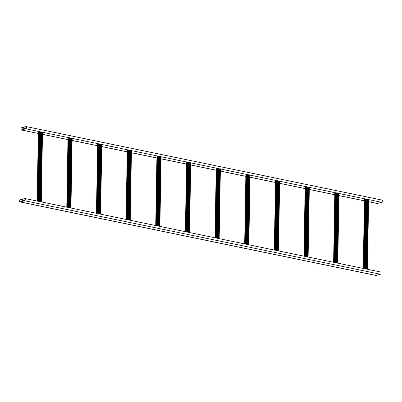 <?xml version="1.0" encoding="UTF-8"?>
<svg xmlns="http://www.w3.org/2000/svg" width="402" height="402" viewBox="0 0 402 402"><rect width="100%" height="100%" fill="white"/><g stroke="black" fill="none" stroke-linecap="round" stroke-linejoin="round"><path stroke-width="0.6" d="M24.633 200.749A1.146 0.698 -78.3 0 0 25.361 199.608A1.146 0.698 -78.3 0 0 24.884 198.518A1.146 0.698 -78.3 0 0 24.673 198.528L20.351 199.709A1.146 0.698 -78.3 0 0 19.623 200.849A1.146 0.698 -78.3 0 0 20.1 201.94A1.146 0.698 -78.3 0 0 20.311 201.93L24.633 200.749L380.392 274.244A1.146 0.698 -78.3 0 0 381.121 273.104A1.146 0.698 -78.3 0 0 380.644 272.008L24.884 198.518M20.1 201.94L375.86 275.43A1.146 0.698 -78.3 0 0 376.071 275.425L380.392 274.244M24.638 200.603A0.99 0.603 -78.3 0 0 25.271 199.613A0.99 0.603 -78.3 0 0 24.854 198.668A0.99 0.603 -78.3 0 0 24.673 198.673L20.346 199.854A0.99 0.603 -78.3 0 0 19.718 200.844A0.99 0.603 -78.3 0 0 20.13 201.789A0.99 0.603 -78.3 0 0 20.316 201.784L24.638 200.603M381.689 200.07A1.146 0.698 101.7 0 1 381.9 200.06A1.146 0.698 101.7 0 1 382.377 201.151A1.146 0.698 101.7 0 1 381.649 202.291L377.327 203.472A1.146 0.698 101.7 0 1 377.116 203.482L368.594 201.724M25.929 126.575A1.146 0.698 101.7 0 1 26.14 126.57A1.146 0.698 101.7 0 1 26.617 127.66A1.146 0.698 101.7 0 1 25.889 128.801L21.567 129.982A1.146 0.698 101.7 0 1 21.356 129.992A1.146 0.698 101.7 0 1 20.879 128.896A1.146 0.698 101.7 0 1 21.607 127.756L25.929 126.575M21.602 127.906L25.929 126.725A0.99 0.603 101.7 0 1 26.11 126.715A0.99 0.603 101.7 0 1 26.527 127.665A0.99 0.603 101.7 0 1 25.894 128.655L21.572 129.836A0.99 0.603 101.7 0 1 21.386 129.841A0.99 0.603 101.7 0 1 20.974 128.896A0.99 0.603 101.7 0 1 21.602 127.906L25.602 128.73M38.843 201.347L40.105 131.665L38.994 131.509L38.366 131.936M38.878 201.407L37.919 201.211M40.024 136.313A0.839 0.638 74.7 0 0 40.099 135.961L40.115 135.368A0.839 0.638 74.7 0 0 40.049 134.987M39.893 143.735A0.839 0.638 74.7 0 0 39.974 143.378L39.984 142.785A0.839 0.638 74.7 0 0 39.919 142.403M39.768 151.152A0.839 0.638 74.7 0 0 39.843 150.795L39.853 150.202A0.839 0.638 74.7 0 0 39.788 149.82M39.637 158.569A0.839 0.638 74.7 0 0 39.713 158.212L39.723 157.619A0.839 0.638 74.7 0 0 39.662 157.237M39.507 165.986A0.839 0.638 74.7 0 0 39.582 165.629L39.592 165.036A0.839 0.638 74.7 0 0 39.532 164.654M39.376 173.403A0.839 0.638 74.7 0 0 39.456 173.046L39.466 172.453A0.839 0.638 74.7 0 0 39.401 172.071M39.25 180.82A0.839 0.638 74.7 0 0 39.326 180.468L39.336 179.87A0.839 0.638 74.7 0 0 39.27 179.488M39.12 188.236A0.839 0.638 74.7 0 0 39.195 187.885L39.205 187.292A0.839 0.638 74.7 0 0 39.14 186.905M38.989 195.653A0.839 0.638 74.7 0 0 39.064 195.302L39.074 194.709A0.839 0.638 74.7 0 0 39.014 194.322M38.924 199.362A0.839 0.638 74.7 0 0 38.999 199.01L39.014 198.417A0.839 0.638 74.7 0 0 38.949 198.035M39.054 191.945A0.839 0.638 74.7 0 0 39.13 191.593L39.14 191A0.839 0.638 74.7 0 0 39.079 190.613M39.185 184.528A0.839 0.638 74.7 0 0 39.26 184.176L39.27 183.583A0.839 0.638 74.7 0 0 39.205 183.196M39.316 177.111A0.839 0.638 74.7 0 0 39.391 176.759L39.401 176.161A0.839 0.638 74.7 0 0 39.336 175.78M39.441 169.694A0.839 0.638 74.7 0 0 39.522 169.337L39.532 168.745A0.839 0.638 74.7 0 0 39.466 168.363M39.572 162.277A0.839 0.638 74.7 0 0 39.647 161.921L39.657 161.328A0.839 0.638 74.7 0 0 39.597 160.946M39.703 154.86A0.839 0.638 74.7 0 0 39.778 154.504L39.788 153.911A0.839 0.638 74.7 0 0 39.723 153.529M39.833 147.444A0.839 0.638 74.7 0 0 39.909 147.087L39.919 146.494A0.839 0.638 74.7 0 0 39.853 146.112M39.959 140.022A0.839 0.638 74.7 0 0 40.039 139.67L40.049 139.077A0.839 0.638 74.7 0 0 39.984 138.695M40.089 132.735A0.839 0.638 -105.3 0 0 40.26 132.298L40.165 132.328A0.839 0.638 -105.3 0 1 40.089 132.605M40.024 136.444A0.839 0.638 74.7 0 0 40.2 135.936L40.21 135.343A0.839 0.638 74.7 0 0 40.054 134.765M39.893 143.861A0.839 0.638 74.7 0 0 40.069 143.353L40.079 142.76A0.839 0.638 74.7 0 0 39.924 142.182M39.763 151.278A0.839 0.638 74.7 0 0 39.939 150.77L39.949 150.177A0.839 0.638 74.7 0 0 39.793 149.599M39.632 158.695A0.839 0.638 74.7 0 0 39.808 158.187L39.818 157.594A0.839 0.638 74.7 0 0 39.662 157.016M39.507 166.111A0.839 0.638 74.7 0 0 39.682 165.604L39.692 165.011A0.839 0.638 74.7 0 0 39.537 164.433M39.376 173.533A0.839 0.638 74.7 0 0 39.552 173.021L39.562 172.428A0.839 0.638 74.7 0 0 39.406 171.85M39.245 180.95A0.839 0.638 74.7 0 0 39.421 180.438L39.431 179.845A0.839 0.638 74.7 0 0 39.275 179.267M39.115 188.367A0.839 0.638 74.7 0 0 39.29 187.855L39.301 187.262A0.839 0.638 74.7 0 0 39.145 186.684M38.989 195.784A0.839 0.638 74.7 0 0 39.16 195.277L39.175 194.679A0.839 0.638 74.7 0 0 39.014 194.106M38.924 199.492A0.839 0.638 74.7 0 0 39.1 198.985L39.11 198.392A0.839 0.638 74.7 0 0 38.954 197.814M39.054 192.076A0.839 0.638 74.7 0 0 39.225 191.568L39.235 190.97A0.839 0.638 74.7 0 0 39.079 190.397M39.18 184.659A0.839 0.638 74.7 0 0 39.356 184.146L39.366 183.553A0.839 0.638 74.7 0 0 39.21 182.975M39.311 177.242A0.839 0.638 74.7 0 0 39.486 176.729L39.496 176.136A0.839 0.638 74.7 0 0 39.341 175.558M39.441 169.82A0.839 0.638 74.7 0 0 39.617 169.312L39.627 168.719A0.839 0.638 74.7 0 0 39.471 168.142M39.572 162.403A0.839 0.638 74.7 0 0 39.743 161.895L39.753 161.302A0.839 0.638 74.7 0 0 39.597 160.725M39.697 154.986A0.839 0.638 74.7 0 0 39.873 154.479L39.883 153.886A0.839 0.638 74.7 0 0 39.728 153.308M39.828 147.569A0.839 0.638 74.7 0 0 40.004 147.062L40.014 146.469A0.839 0.638 74.7 0 0 39.858 145.891M39.959 140.152A0.839 0.638 74.7 0 0 40.135 139.645L40.145 139.052A0.839 0.638 74.7 0 0 39.989 138.474M40.26 132.298L41.311 132.333M38.733 201.377L38.064 201.241M42.376 132.233L41.316 132.022L40.099 201.658M41.295 201.904L40.331 201.709M41.145 201.874L40.476 201.739M68.491 207.472L69.752 137.791L68.641 137.635L68.013 138.062M68.526 207.532L67.566 207.331M69.672 142.439A0.839 0.638 74.7 0 0 69.747 142.087L69.757 141.494A0.839 0.638 74.7 0 0 69.697 141.107M69.541 149.856A0.839 0.638 74.7 0 0 69.621 149.504L69.631 148.911A0.839 0.638 74.7 0 0 69.566 148.529M69.41 157.272A0.839 0.638 74.7 0 0 69.491 156.921L69.501 156.328A0.839 0.638 74.7 0 0 69.435 155.946M69.285 164.689A0.839 0.638 74.7 0 0 69.36 164.338L69.37 163.745A0.839 0.638 74.7 0 0 69.305 163.363M69.154 172.111A0.839 0.638 74.7 0 0 69.229 171.754L69.239 171.162A0.839 0.638 74.7 0 0 69.179 170.78M69.023 179.528A0.839 0.638 74.7 0 0 69.099 179.171L69.114 178.578A0.839 0.638 74.7 0 0 69.049 178.197M68.893 186.945A0.839 0.638 74.7 0 0 68.973 186.588L68.983 185.995A0.839 0.638 74.7 0 0 68.918 185.613M68.767 194.362A0.839 0.638 74.7 0 0 68.842 194.005L68.853 193.412A0.839 0.638 74.7 0 0 68.787 193.03M68.636 201.779A0.839 0.638 74.7 0 0 68.712 201.427L68.722 200.829A0.839 0.638 74.7 0 0 68.662 200.447M68.571 205.487A0.839 0.638 74.7 0 0 68.647 205.136L68.657 204.543A0.839 0.638 74.7 0 0 68.596 204.156M68.702 198.07A0.839 0.638 74.7 0 0 68.777 197.719L68.787 197.121A0.839 0.638 74.7 0 0 68.722 196.739M68.832 190.654A0.839 0.638 74.7 0 0 68.908 190.297L68.918 189.704A0.839 0.638 74.7 0 0 68.853 189.322M68.958 183.237A0.839 0.638 74.7 0 0 69.038 182.88L69.049 182.287A0.839 0.638 74.7 0 0 68.983 181.905M69.089 175.82A0.839 0.638 74.7 0 0 69.164 175.463L69.174 174.87A0.839 0.638 74.7 0 0 69.114 174.488M69.219 168.403A0.839 0.638 74.7 0 0 69.295 168.046L69.305 167.453A0.839 0.638 74.7 0 0 69.239 167.071M69.35 160.981A0.839 0.638 74.7 0 0 69.425 160.629L69.435 160.036A0.839 0.638 74.7 0 0 69.37 159.654M69.476 153.564A0.839 0.638 74.7 0 0 69.556 153.212L69.566 152.619A0.839 0.638 74.7 0 0 69.501 152.237M69.606 146.147A0.839 0.638 74.7 0 0 69.682 145.795L69.692 145.202A0.839 0.638 74.7 0 0 69.631 144.815M69.732 138.861A0.839 0.638 -105.3 0 0 69.903 138.424L69.807 138.449A0.839 0.638 -105.3 0 1 69.737 138.73M69.672 142.569A0.839 0.638 74.7 0 0 69.842 142.062L69.853 141.464A0.839 0.638 74.7 0 0 69.697 140.891M69.541 149.986A0.839 0.638 74.7 0 0 69.717 149.479L69.727 148.886A0.839 0.638 74.7 0 0 69.571 148.308M69.41 157.403A0.839 0.638 74.7 0 0 69.586 156.896L69.596 156.303A0.839 0.638 74.7 0 0 69.44 155.725M69.28 164.82A0.839 0.638 74.7 0 0 69.456 164.312L69.466 163.72A0.839 0.638 74.7 0 0 69.31 163.142M69.154 172.237A0.839 0.638 74.7 0 0 69.325 171.729L69.335 171.136A0.839 0.638 74.7 0 0 69.179 170.559M69.023 179.654A0.839 0.638 74.7 0 0 69.199 179.146L69.209 178.553A0.839 0.638 74.7 0 0 69.054 177.975M68.893 187.071A0.839 0.638 74.7 0 0 69.069 186.563L69.079 185.97A0.839 0.638 74.7 0 0 68.923 185.392M68.762 194.493A0.839 0.638 74.7 0 0 68.938 193.98L68.948 193.387A0.839 0.638 74.7 0 0 68.792 192.809M68.631 201.91A0.839 0.638 74.7 0 0 68.807 201.397L68.817 200.804A0.839 0.638 74.7 0 0 68.662 200.226M68.571 205.618A0.839 0.638 74.7 0 0 68.742 205.105L68.752 204.512A0.839 0.638 74.7 0 0 68.596 203.935M68.697 198.201A0.839 0.638 74.7 0 0 68.873 197.689L68.883 197.096A0.839 0.638 74.7 0 0 68.727 196.518M68.827 190.779A0.839 0.638 74.7 0 0 69.003 190.272L69.013 189.679A0.839 0.638 74.7 0 0 68.858 189.101M68.958 183.362A0.839 0.638 74.7 0 0 69.134 182.855L69.144 182.262A0.839 0.638 74.7 0 0 68.988 181.684M69.089 175.945A0.839 0.638 74.7 0 0 69.26 175.438L69.275 174.845A0.839 0.638 74.7 0 0 69.114 174.267M69.214 168.528A0.839 0.638 74.7 0 0 69.39 168.021L69.4 167.428A0.839 0.638 74.7 0 0 69.245 166.85M69.345 161.112A0.839 0.638 74.7 0 0 69.521 160.604L69.531 160.011A0.839 0.638 74.7 0 0 69.375 159.433M69.476 153.695A0.839 0.638 74.7 0 0 69.652 153.187L69.662 152.594A0.839 0.638 74.7 0 0 69.506 152.016M69.606 146.278A0.839 0.638 74.7 0 0 69.782 145.77L69.792 145.172A0.839 0.638 74.7 0 0 69.636 144.599M69.903 138.424L70.958 138.459M68.38 207.502L67.712 207.367M72.023 138.358L70.963 138.147L69.747 207.784M70.938 208.03L69.978 207.834M70.792 208L70.124 207.864M98.138 213.593L99.4 143.916L98.289 143.755L97.656 144.187M98.173 213.658L97.214 213.457M99.319 148.564A0.839 0.638 74.7 0 0 99.394 148.212L99.405 147.614A0.839 0.638 74.7 0 0 99.339 147.232M99.188 155.981A0.839 0.638 74.7 0 0 99.264 155.629L99.274 155.036A0.839 0.638 74.7 0 0 99.214 154.649M99.058 163.398A0.839 0.638 74.7 0 0 99.138 163.046L99.148 162.453A0.839 0.638 74.7 0 0 99.083 162.066M98.932 170.815A0.839 0.638 74.7 0 0 99.008 170.463L99.018 169.87A0.839 0.638 74.7 0 0 98.952 169.488M98.802 178.232A0.839 0.638 74.7 0 0 98.877 177.88L98.887 177.287A0.839 0.638 74.7 0 0 98.822 176.905M98.671 185.649A0.839 0.638 74.7 0 0 98.746 185.297L98.756 184.704A0.839 0.638 74.7 0 0 98.696 184.322M98.54 193.071A0.839 0.638 74.7 0 0 98.621 192.714L98.631 192.121A0.839 0.638 74.7 0 0 98.565 191.739M98.41 200.487A0.839 0.638 74.7 0 0 98.49 200.131L98.5 199.538A0.839 0.638 74.7 0 0 98.435 199.156M98.284 207.904A0.839 0.638 74.7 0 0 98.359 207.548L98.369 206.955A0.839 0.638 74.7 0 0 98.304 206.573M98.219 211.613A0.839 0.638 74.7 0 0 98.294 211.256L98.304 210.663A0.839 0.638 74.7 0 0 98.239 210.281M98.349 204.196A0.839 0.638 74.7 0 0 98.425 203.839L98.435 203.246A0.839 0.638 74.7 0 0 98.369 202.864M98.475 196.779A0.839 0.638 74.7 0 0 98.555 196.422L98.565 195.829A0.839 0.638 74.7 0 0 98.5 195.447M98.606 189.362A0.839 0.638 74.7 0 0 98.681 189.005L98.691 188.412A0.839 0.638 74.7 0 0 98.631 188.03M98.736 181.94A0.839 0.638 74.7 0 0 98.812 181.588L98.822 180.995A0.839 0.638 74.7 0 0 98.761 180.614M98.867 174.523A0.839 0.638 74.7 0 0 98.942 174.172L98.952 173.579A0.839 0.638 74.7 0 0 98.887 173.197M98.992 167.106A0.839 0.638 74.7 0 0 99.073 166.755L99.083 166.162A0.839 0.638 74.7 0 0 99.018 165.775M99.123 159.689A0.839 0.638 74.7 0 0 99.199 159.338L99.214 158.745A0.839 0.638 74.7 0 0 99.148 158.358M99.254 152.273A0.839 0.638 74.7 0 0 99.329 151.921L99.339 151.323A0.839 0.638 74.7 0 0 99.279 150.941M99.379 144.986A0.839 0.638 -105.3 0 0 99.55 144.549L99.455 144.574A0.839 0.638 -105.3 0 1 99.384 144.856M99.314 148.695A0.839 0.638 74.7 0 0 99.49 148.182L99.5 147.589A0.839 0.638 74.7 0 0 99.344 147.011M99.188 156.112A0.839 0.638 74.7 0 0 99.359 155.599L99.374 155.006A0.839 0.638 74.7 0 0 99.214 154.428M99.058 163.529A0.839 0.638 74.7 0 0 99.234 163.016L99.244 162.423A0.839 0.638 74.7 0 0 99.088 161.845M98.927 170.945A0.839 0.638 74.7 0 0 99.103 170.438L99.113 169.84A0.839 0.638 74.7 0 0 98.957 169.267M98.797 178.362A0.839 0.638 74.7 0 0 98.972 177.855L98.982 177.262A0.839 0.638 74.7 0 0 98.827 176.684M98.671 185.779A0.839 0.638 74.7 0 0 98.842 185.272L98.852 184.679A0.839 0.638 74.7 0 0 98.696 184.101M98.54 193.196A0.839 0.638 74.7 0 0 98.716 192.689L98.726 192.096A0.839 0.638 74.7 0 0 98.57 191.518M98.41 200.613A0.839 0.638 74.7 0 0 98.585 200.106L98.596 199.513A0.839 0.638 74.7 0 0 98.44 198.935M98.279 208.03A0.839 0.638 74.7 0 0 98.455 207.522L98.465 206.929A0.839 0.638 74.7 0 0 98.309 206.352M98.214 211.738A0.839 0.638 74.7 0 0 98.389 211.231L98.4 210.638A0.839 0.638 74.7 0 0 98.244 210.06M98.344 204.322A0.839 0.638 74.7 0 0 98.52 203.814L98.53 203.221A0.839 0.638 74.7 0 0 98.374 202.643M98.475 196.905A0.839 0.638 74.7 0 0 98.651 196.397L98.661 195.804A0.839 0.638 74.7 0 0 98.505 195.226M98.606 189.488A0.839 0.638 74.7 0 0 98.781 188.98L98.791 188.387A0.839 0.638 74.7 0 0 98.636 187.809M98.731 182.071A0.839 0.638 74.7 0 0 98.907 181.563L98.917 180.97A0.839 0.638 74.7 0 0 98.761 180.392M98.862 174.654A0.839 0.638 74.7 0 0 99.038 174.146L99.048 173.553A0.839 0.638 74.7 0 0 98.892 172.976M98.992 167.237A0.839 0.638 74.7 0 0 99.168 166.73L99.178 166.132A0.839 0.638 74.7 0 0 99.023 165.559M99.123 159.82A0.839 0.638 74.7 0 0 99.299 159.308L99.309 158.715A0.839 0.638 74.7 0 0 99.153 158.137M99.249 152.403A0.839 0.638 74.7 0 0 99.425 151.891L99.435 151.298A0.839 0.638 74.7 0 0 99.279 150.72M99.55 144.549L100.606 144.579M98.028 213.628L97.359 213.487M101.666 144.479L100.611 144.273L99.394 213.909M100.585 214.155L99.626 213.954M100.44 214.125L99.771 213.985M127.781 219.718L129.047 150.041L127.931 149.881L127.303 150.313M127.821 219.783L126.856 219.582M128.967 154.69A0.839 0.638 74.7 0 0 129.042 154.333L129.052 153.74A0.839 0.638 74.7 0 0 128.987 153.358M128.836 162.106A0.839 0.638 74.7 0 0 128.911 161.75L128.921 161.157A0.839 0.638 74.7 0 0 128.856 160.775M128.705 169.523A0.839 0.638 74.7 0 0 128.781 169.167L128.791 168.574A0.839 0.638 74.7 0 0 128.73 168.192M128.575 176.94A0.839 0.638 74.7 0 0 128.655 176.589L128.665 175.991A0.839 0.638 74.7 0 0 128.6 175.609M128.449 184.357A0.839 0.638 74.7 0 0 128.524 184.005L128.534 183.412A0.839 0.638 74.7 0 0 128.469 183.026M128.318 191.774A0.839 0.638 74.7 0 0 128.394 191.422L128.404 190.829A0.839 0.638 74.7 0 0 128.338 190.442M128.188 199.191A0.839 0.638 74.7 0 0 128.263 198.839L128.273 198.246A0.839 0.638 74.7 0 0 128.213 197.864M128.057 206.608A0.839 0.638 74.7 0 0 128.137 206.256L128.148 205.663A0.839 0.638 74.7 0 0 128.082 205.281M127.931 214.03A0.839 0.638 74.7 0 0 128.007 213.673L128.017 213.08A0.839 0.638 74.7 0 0 127.952 212.698M127.866 217.738A0.839 0.638 74.7 0 0 127.942 217.381L127.952 216.789A0.839 0.638 74.7 0 0 127.886 216.407M127.992 210.316A0.839 0.638 74.7 0 0 128.072 209.965L128.082 209.372A0.839 0.638 74.7 0 0 128.017 208.99M128.122 202.899A0.839 0.638 74.7 0 0 128.198 202.548L128.208 201.955A0.839 0.638 74.7 0 0 128.148 201.573M128.253 195.483A0.839 0.638 74.7 0 0 128.328 195.131L128.338 194.538A0.839 0.638 74.7 0 0 128.278 194.156M128.384 188.066A0.839 0.638 74.7 0 0 128.459 187.714L128.469 187.121A0.839 0.638 74.7 0 0 128.404 186.734M128.509 180.649A0.839 0.638 74.7 0 0 128.59 180.297L128.6 179.704A0.839 0.638 74.7 0 0 128.534 179.317M128.64 173.232A0.839 0.638 74.7 0 0 128.715 172.88L128.73 172.282A0.839 0.638 74.7 0 0 128.665 171.9M128.771 165.815A0.839 0.638 74.7 0 0 128.846 165.458L128.856 164.865A0.839 0.638 74.7 0 0 128.796 164.483M128.901 158.398A0.839 0.638 74.7 0 0 128.977 158.041L128.987 157.448A0.839 0.638 74.7 0 0 128.921 157.066M129.027 151.107A0.839 0.638 -105.3 0 0 129.198 150.675L129.102 150.7A0.839 0.638 -105.3 0 1 129.032 150.981M128.962 154.815A0.839 0.638 74.7 0 0 129.137 154.308L129.148 153.715A0.839 0.638 74.7 0 0 128.992 153.137M128.831 162.232A0.839 0.638 74.7 0 0 129.007 161.725L129.017 161.132A0.839 0.638 74.7 0 0 128.861 160.554M128.705 169.654A0.839 0.638 74.7 0 0 128.876 169.141L128.891 168.549A0.839 0.638 74.7 0 0 128.73 167.971M128.575 177.071A0.839 0.638 74.7 0 0 128.751 176.558L128.761 175.965A0.839 0.638 74.7 0 0 128.605 175.388M128.444 184.488A0.839 0.638 74.7 0 0 128.62 183.975L128.63 183.382A0.839 0.638 74.7 0 0 128.474 182.804M128.313 191.905A0.839 0.638 74.7 0 0 128.489 191.397L128.499 190.799A0.839 0.638 74.7 0 0 128.344 190.226M128.188 199.322A0.839 0.638 74.7 0 0 128.359 198.814L128.369 198.221A0.839 0.638 74.7 0 0 128.213 197.643M128.057 206.739A0.839 0.638 74.7 0 0 128.233 206.231L128.243 205.638A0.839 0.638 74.7 0 0 128.087 205.06M127.926 214.155A0.839 0.638 74.7 0 0 128.102 213.648L128.112 213.055A0.839 0.638 74.7 0 0 127.957 212.477M127.861 217.864A0.839 0.638 74.7 0 0 128.037 217.356L128.047 216.763A0.839 0.638 74.7 0 0 127.891 216.186M127.992 210.447A0.839 0.638 74.7 0 0 128.168 209.939L128.178 209.347A0.839 0.638 74.7 0 0 128.022 208.769M128.122 203.03A0.839 0.638 74.7 0 0 128.298 202.523L128.308 201.93A0.839 0.638 74.7 0 0 128.153 201.352M128.248 195.613A0.839 0.638 74.7 0 0 128.424 195.106L128.434 194.513A0.839 0.638 74.7 0 0 128.278 193.935M128.379 188.196A0.839 0.638 74.7 0 0 128.555 187.689L128.565 187.091A0.839 0.638 74.7 0 0 128.409 186.518M128.509 180.779A0.839 0.638 74.7 0 0 128.685 180.267L128.695 179.674A0.839 0.638 74.7 0 0 128.54 179.096M128.64 173.362A0.839 0.638 74.7 0 0 128.816 172.85L128.826 172.257A0.839 0.638 74.7 0 0 128.67 171.679M128.771 165.941A0.839 0.638 74.7 0 0 128.941 165.433L128.952 164.84A0.839 0.638 74.7 0 0 128.796 164.262M128.896 158.524A0.839 0.638 74.7 0 0 129.072 158.016L129.082 157.423A0.839 0.638 74.7 0 0 128.926 156.845M129.198 150.675L130.253 150.705M127.675 219.748L127.007 219.613M131.313 150.604L130.258 150.393L129.042 220.035M130.233 220.281L129.268 220.08M130.087 220.251L129.419 220.11M157.428 225.844L158.695 156.162L157.579 156.006L156.951 156.433M157.468 225.904L156.504 225.708M158.609 160.81A0.839 0.638 74.7 0 0 158.689 160.458L158.7 159.865A0.839 0.638 74.7 0 0 158.634 159.483M158.483 168.232A0.839 0.638 74.7 0 0 158.559 167.875L158.569 167.282A0.839 0.638 74.7 0 0 158.504 166.9M158.353 175.649A0.839 0.638 74.7 0 0 158.428 175.292L158.438 174.699A0.839 0.638 74.7 0 0 158.378 174.317M158.222 183.066A0.839 0.638 74.7 0 0 158.298 182.709L158.308 182.116A0.839 0.638 74.7 0 0 158.247 181.734M158.092 190.483A0.839 0.638 74.7 0 0 158.172 190.126L158.182 189.533A0.839 0.638 74.7 0 0 158.117 189.151M157.966 197.9A0.839 0.638 74.7 0 0 158.041 197.548L158.051 196.95A0.839 0.638 74.7 0 0 157.986 196.568M157.835 205.316A0.839 0.638 74.7 0 0 157.911 204.965L157.921 204.372A0.839 0.638 74.7 0 0 157.855 203.985M157.705 212.733A0.839 0.638 74.7 0 0 157.78 212.382L157.79 211.789A0.839 0.638 74.7 0 0 157.73 211.402M157.574 220.15A0.839 0.638 74.7 0 0 157.654 219.799L157.664 219.206A0.839 0.638 74.7 0 0 157.599 218.824M157.509 223.859A0.839 0.638 74.7 0 0 157.589 223.507L157.599 222.914A0.839 0.638 74.7 0 0 157.534 222.532M157.639 216.442A0.839 0.638 74.7 0 0 157.715 216.09L157.73 215.497A0.839 0.638 74.7 0 0 157.664 215.115M157.77 209.025A0.839 0.638 74.7 0 0 157.845 208.673L157.855 208.08A0.839 0.638 74.7 0 0 157.795 207.693M157.901 201.608A0.839 0.638 74.7 0 0 157.976 201.256L157.986 200.663A0.839 0.638 74.7 0 0 157.921 200.276M158.026 194.191A0.839 0.638 74.7 0 0 158.107 193.839L158.117 193.241A0.839 0.638 74.7 0 0 158.051 192.859M158.157 186.774A0.839 0.638 74.7 0 0 158.237 186.417L158.247 185.824A0.839 0.638 74.7 0 0 158.182 185.443M158.287 179.357A0.839 0.638 74.7 0 0 158.363 179.001L158.373 178.408A0.839 0.638 74.7 0 0 158.313 178.026M158.418 171.94A0.839 0.638 74.7 0 0 158.494 171.584L158.504 170.991A0.839 0.638 74.7 0 0 158.438 170.609M158.549 164.524A0.839 0.638 74.7 0 0 158.624 164.167L158.634 163.574A0.839 0.638 74.7 0 0 158.569 163.192M158.674 157.232A0.839 0.638 -105.3 0 0 158.845 156.795L158.75 156.825A0.839 0.638 -105.3 0 1 158.674 157.102M158.609 160.941A0.839 0.638 74.7 0 0 158.785 160.433L158.795 159.84A0.839 0.638 74.7 0 0 158.639 159.262M158.478 168.358A0.839 0.638 74.7 0 0 158.654 167.85L158.664 167.257A0.839 0.638 74.7 0 0 158.509 166.679M158.348 175.774A0.839 0.638 74.7 0 0 158.524 175.267L158.534 174.674A0.839 0.638 74.7 0 0 158.378 174.096M158.222 183.191A0.839 0.638 74.7 0 0 158.398 182.684L158.408 182.091A0.839 0.638 74.7 0 0 158.252 181.513M158.092 190.613A0.839 0.638 74.7 0 0 158.267 190.101L158.277 189.508A0.839 0.638 74.7 0 0 158.122 188.93M157.961 198.03A0.839 0.638 74.7 0 0 158.137 197.518L158.147 196.925A0.839 0.638 74.7 0 0 157.991 196.347M157.83 205.447A0.839 0.638 74.7 0 0 158.006 204.935L158.016 204.342A0.839 0.638 74.7 0 0 157.86 203.764M157.705 212.864A0.839 0.638 74.7 0 0 157.875 212.356L157.891 211.759A0.839 0.638 74.7 0 0 157.73 211.186M157.574 220.281A0.839 0.638 74.7 0 0 157.75 219.773L157.76 219.18A0.839 0.638 74.7 0 0 157.604 218.603M157.509 223.989A0.839 0.638 74.7 0 0 157.684 223.482L157.695 222.889A0.839 0.638 74.7 0 0 157.539 222.311M157.639 216.572A0.839 0.638 74.7 0 0 157.815 216.065L157.825 215.472A0.839 0.638 74.7 0 0 157.669 214.894M157.77 209.156A0.839 0.638 74.7 0 0 157.941 208.643L157.951 208.05A0.839 0.638 74.7 0 0 157.795 207.472M157.896 201.739A0.839 0.638 74.7 0 0 158.071 201.226L158.081 200.633A0.839 0.638 74.7 0 0 157.926 200.055M158.026 194.322A0.839 0.638 74.7 0 0 158.202 193.809L158.212 193.216A0.839 0.638 74.7 0 0 158.056 192.638M158.157 186.9A0.839 0.638 74.7 0 0 158.333 186.392L158.343 185.799A0.839 0.638 74.7 0 0 158.187 185.221M158.287 179.483A0.839 0.638 74.7 0 0 158.458 178.975L158.468 178.382A0.839 0.638 74.7 0 0 158.313 177.805M158.413 172.066A0.839 0.638 74.7 0 0 158.589 171.559L158.599 170.966A0.839 0.638 74.7 0 0 158.443 170.388M158.544 164.649A0.839 0.638 74.7 0 0 158.72 164.142L158.73 163.549A0.839 0.638 74.7 0 0 158.574 162.971M158.845 156.795L159.895 156.83M157.318 225.874L156.654 225.738M160.961 156.73L159.901 156.519L158.689 226.155M159.88 226.401L158.916 226.205M159.73 226.371L159.066 226.236M187.076 231.969L188.337 162.287L187.226 162.132L186.598 162.559M187.116 232.029L186.151 231.833M188.257 166.936A0.839 0.638 74.7 0 0 188.337 166.584L188.347 165.991A0.839 0.638 74.7 0 0 188.282 165.609M188.126 174.352A0.839 0.638 74.7 0 0 188.206 174.001L188.216 173.408A0.839 0.638 74.7 0 0 188.151 173.026M188 181.769A0.839 0.638 74.7 0 0 188.076 181.418L188.086 180.825A0.839 0.638 74.7 0 0 188.02 180.443M187.87 189.191A0.839 0.638 74.7 0 0 187.945 188.834L187.955 188.242A0.839 0.638 74.7 0 0 187.895 187.86M187.739 196.608A0.839 0.638 74.7 0 0 187.814 196.251L187.829 195.658A0.839 0.638 74.7 0 0 187.764 195.277M187.608 204.025A0.839 0.638 74.7 0 0 187.689 203.668L187.699 203.075A0.839 0.638 74.7 0 0 187.633 202.693M187.483 211.442A0.839 0.638 74.7 0 0 187.558 211.085L187.568 210.492A0.839 0.638 74.7 0 0 187.503 210.11M187.352 218.859A0.839 0.638 74.7 0 0 187.427 218.507L187.438 217.909A0.839 0.638 74.7 0 0 187.377 217.527M187.221 226.276A0.839 0.638 74.7 0 0 187.297 225.924L187.307 225.331A0.839 0.638 74.7 0 0 187.247 224.944M187.156 229.984A0.839 0.638 74.7 0 0 187.237 229.632L187.247 229.039A0.839 0.638 74.7 0 0 187.181 228.653M187.287 222.567A0.839 0.638 74.7 0 0 187.362 222.216L187.372 221.618A0.839 0.638 74.7 0 0 187.312 221.236M187.417 215.15A0.839 0.638 74.7 0 0 187.493 214.794L187.503 214.201A0.839 0.638 74.7 0 0 187.438 213.819M187.548 207.733A0.839 0.638 74.7 0 0 187.623 207.377L187.633 206.784A0.839 0.638 74.7 0 0 187.568 206.402M187.674 200.317A0.839 0.638 74.7 0 0 187.754 199.96L187.764 199.367A0.839 0.638 74.7 0 0 187.699 198.985M187.804 192.9A0.839 0.638 74.7 0 0 187.88 192.543L187.89 191.95A0.839 0.638 74.7 0 0 187.829 191.568M187.935 185.478A0.839 0.638 74.7 0 0 188.01 185.126L188.02 184.533A0.839 0.638 74.7 0 0 187.955 184.151M188.066 178.061A0.839 0.638 74.7 0 0 188.141 177.709L188.151 177.116A0.839 0.638 74.7 0 0 188.086 176.734M188.191 170.644A0.839 0.638 74.7 0 0 188.272 170.292L188.282 169.699A0.839 0.638 74.7 0 0 188.216 169.317M188.322 163.358A0.839 0.638 -105.3 0 0 188.493 162.921L188.397 162.946A0.839 0.638 -105.3 0 1 188.322 163.227M188.257 167.066A0.839 0.638 74.7 0 0 188.432 166.559L188.443 165.961A0.839 0.638 74.7 0 0 188.287 165.388M188.126 174.483A0.839 0.638 74.7 0 0 188.302 173.976L188.312 173.383A0.839 0.638 74.7 0 0 188.156 172.805M187.995 181.9A0.839 0.638 74.7 0 0 188.171 181.392L188.181 180.799A0.839 0.638 74.7 0 0 188.025 180.222M187.87 189.317A0.839 0.638 74.7 0 0 188.041 188.809L188.051 188.216A0.839 0.638 74.7 0 0 187.895 187.639M187.739 196.734A0.839 0.638 74.7 0 0 187.915 196.226L187.925 195.633A0.839 0.638 74.7 0 0 187.769 195.055M187.608 204.151A0.839 0.638 74.7 0 0 187.784 203.643L187.794 203.05A0.839 0.638 74.7 0 0 187.639 202.472M187.478 211.568A0.839 0.638 74.7 0 0 187.654 211.06L187.664 210.467A0.839 0.638 74.7 0 0 187.508 209.889M187.347 218.989A0.839 0.638 74.7 0 0 187.523 218.477L187.533 217.884A0.839 0.638 74.7 0 0 187.377 217.306M187.221 226.406A0.839 0.638 74.7 0 0 187.397 225.894L187.407 225.301A0.839 0.638 74.7 0 0 187.252 224.723M187.156 230.115A0.839 0.638 74.7 0 0 187.332 229.602L187.342 229.009A0.839 0.638 74.7 0 0 187.186 228.431M187.287 222.698A0.839 0.638 74.7 0 0 187.458 222.185L187.468 221.592A0.839 0.638 74.7 0 0 187.312 221.015M187.412 215.281A0.839 0.638 74.7 0 0 187.588 214.768L187.598 214.176A0.839 0.638 74.7 0 0 187.443 213.598M187.543 207.859A0.839 0.638 74.7 0 0 187.719 207.352L187.729 206.759A0.839 0.638 74.7 0 0 187.573 206.181M187.674 200.442A0.839 0.638 74.7 0 0 187.85 199.935L187.86 199.342A0.839 0.638 74.7 0 0 187.704 198.764M187.804 193.025A0.839 0.638 74.7 0 0 187.975 192.518L187.99 191.925A0.839 0.638 74.7 0 0 187.829 191.347M187.93 185.608A0.839 0.638 74.7 0 0 188.106 185.101L188.116 184.508A0.839 0.638 74.7 0 0 187.96 183.93M188.061 178.192A0.839 0.638 74.7 0 0 188.236 177.684L188.247 177.091A0.839 0.638 74.7 0 0 188.091 176.513M188.191 170.775A0.839 0.638 74.7 0 0 188.367 170.267L188.377 169.674A0.839 0.638 74.7 0 0 188.221 169.096M188.493 162.921L189.543 162.956M186.965 231.999L186.297 231.864M190.608 162.855L189.548 162.644L188.332 232.281M189.528 232.527L188.563 232.331M189.377 232.497L188.709 232.361M216.723 238.09L217.984 168.413L216.874 168.257L216.246 168.684M216.758 238.155L215.799 237.954M217.904 173.061A0.839 0.638 74.7 0 0 217.979 172.709L217.99 172.111A0.839 0.638 74.7 0 0 217.929 171.729M217.773 180.478A0.839 0.638 74.7 0 0 217.854 180.126L217.864 179.533A0.839 0.638 74.7 0 0 217.799 179.146M217.648 187.895A0.839 0.638 74.7 0 0 217.723 187.543L217.733 186.95A0.839 0.638 74.7 0 0 217.668 186.563M217.517 195.312A0.839 0.638 74.7 0 0 217.593 194.96L217.603 194.367A0.839 0.638 74.7 0 0 217.537 193.985M217.387 202.729A0.839 0.638 74.7 0 0 217.462 202.377L217.472 201.784A0.839 0.638 74.7 0 0 217.412 201.402M217.256 210.151A0.839 0.638 74.7 0 0 217.336 209.794L217.346 209.201A0.839 0.638 74.7 0 0 217.281 208.819M217.125 217.567A0.839 0.638 74.7 0 0 217.206 217.211L217.216 216.618A0.839 0.638 74.7 0 0 217.15 216.236M217 224.984A0.839 0.638 74.7 0 0 217.075 224.628L217.085 224.035A0.839 0.638 74.7 0 0 217.02 223.653M216.869 232.401A0.839 0.638 74.7 0 0 216.944 232.044L216.954 231.451A0.839 0.638 74.7 0 0 216.894 231.07M216.804 236.11A0.839 0.638 74.7 0 0 216.879 235.753L216.889 235.16A0.839 0.638 74.7 0 0 216.829 234.778M216.934 228.693A0.839 0.638 74.7 0 0 217.01 228.336L217.02 227.743A0.839 0.638 74.7 0 0 216.954 227.361M217.065 221.276A0.839 0.638 74.7 0 0 217.14 220.919L217.15 220.326A0.839 0.638 74.7 0 0 217.085 219.944M217.191 213.859A0.839 0.638 74.7 0 0 217.271 213.502L217.281 212.909A0.839 0.638 74.7 0 0 217.216 212.527M217.321 206.437A0.839 0.638 74.7 0 0 217.397 206.085L217.407 205.492A0.839 0.638 74.7 0 0 217.346 205.11M217.452 199.02A0.839 0.638 74.7 0 0 217.527 198.668L217.537 198.075A0.839 0.638 74.7 0 0 217.477 197.694M217.582 191.603A0.839 0.638 74.7 0 0 217.658 191.251L217.668 190.659A0.839 0.638 74.7 0 0 217.603 190.277M217.708 184.186A0.839 0.638 74.7 0 0 217.789 183.835L217.799 183.242A0.839 0.638 74.7 0 0 217.733 182.855M217.839 176.769A0.839 0.638 74.7 0 0 217.914 176.418L217.929 175.825A0.839 0.638 74.7 0 0 217.864 175.438M217.964 169.483A0.839 0.638 -105.3 0 0 218.14 169.046L218.04 169.071A0.839 0.638 -105.3 0 1 217.969 169.353M217.904 173.192A0.839 0.638 74.7 0 0 218.075 172.679L218.09 172.086A0.839 0.638 74.7 0 0 217.929 171.508M217.773 180.609A0.839 0.638 74.7 0 0 217.949 180.096L217.959 179.503A0.839 0.638 74.7 0 0 217.804 178.925M217.643 188.025A0.839 0.638 74.7 0 0 217.819 187.518L217.829 186.92A0.839 0.638 74.7 0 0 217.673 186.347M217.512 195.442A0.839 0.638 74.7 0 0 217.688 194.935L217.698 194.342A0.839 0.638 74.7 0 0 217.542 193.764M217.387 202.859A0.839 0.638 74.7 0 0 217.557 202.352L217.567 201.759A0.839 0.638 74.7 0 0 217.412 201.181M217.256 210.276A0.839 0.638 74.7 0 0 217.432 209.769L217.442 209.176A0.839 0.638 74.7 0 0 217.286 208.598M217.125 217.693A0.839 0.638 74.7 0 0 217.301 217.186L217.311 216.593A0.839 0.638 74.7 0 0 217.155 216.015M216.995 225.11A0.839 0.638 74.7 0 0 217.17 224.602L217.18 224.009A0.839 0.638 74.7 0 0 217.025 223.432M216.864 232.527A0.839 0.638 74.7 0 0 217.04 232.019L217.05 231.426A0.839 0.638 74.7 0 0 216.894 230.848M216.804 236.24A0.839 0.638 74.7 0 0 216.974 235.728L216.985 235.135A0.839 0.638 74.7 0 0 216.829 234.557M216.929 228.818A0.839 0.638 74.7 0 0 217.105 228.311L217.115 227.718A0.839 0.638 74.7 0 0 216.959 227.14M217.06 221.401A0.839 0.638 74.7 0 0 217.236 220.894L217.246 220.301A0.839 0.638 74.7 0 0 217.09 219.723M217.191 213.985A0.839 0.638 74.7 0 0 217.366 213.477L217.376 212.884A0.839 0.638 74.7 0 0 217.221 212.306M217.321 206.568A0.839 0.638 74.7 0 0 217.492 206.06L217.507 205.467A0.839 0.638 74.7 0 0 217.351 204.889M217.447 199.151A0.839 0.638 74.7 0 0 217.623 198.643L217.633 198.05A0.839 0.638 74.7 0 0 217.477 197.472M217.577 191.734A0.839 0.638 74.7 0 0 217.753 191.226L217.763 190.633A0.839 0.638 74.7 0 0 217.608 190.056M217.708 184.317A0.839 0.638 74.7 0 0 217.884 183.809L217.894 183.212A0.839 0.638 74.7 0 0 217.738 182.639M217.839 176.9A0.839 0.638 74.7 0 0 218.015 176.388L218.025 175.795A0.839 0.638 74.7 0 0 217.869 175.217M218.14 169.046L219.19 169.076M216.613 238.125L215.944 237.984M220.256 168.976L219.196 168.77L217.979 238.406M219.17 238.652L218.211 238.451M219.025 238.622L218.356 238.486M246.371 244.215L247.632 174.538L246.521 174.378L245.888 174.81M246.406 244.28L245.446 244.079M247.552 179.186A0.839 0.638 74.7 0 0 247.627 178.83L247.637 178.237A0.839 0.638 74.7 0 0 247.572 177.855M247.421 186.603A0.839 0.638 74.7 0 0 247.496 186.247L247.506 185.654A0.839 0.638 74.7 0 0 247.446 185.272M247.29 194.02A0.839 0.638 74.7 0 0 247.371 193.669L247.381 193.071A0.839 0.638 74.7 0 0 247.315 192.689M247.165 201.437A0.839 0.638 74.7 0 0 247.24 201.085L247.25 200.492A0.839 0.638 74.7 0 0 247.185 200.106M247.034 208.854A0.839 0.638 74.7 0 0 247.109 208.502L247.119 207.909A0.839 0.638 74.7 0 0 247.054 207.522M246.903 216.271A0.839 0.638 74.7 0 0 246.979 215.919L246.989 215.326A0.839 0.638 74.7 0 0 246.928 214.944M246.773 223.688A0.839 0.638 74.7 0 0 246.853 223.336L246.863 222.743A0.839 0.638 74.7 0 0 246.798 222.361M246.647 231.11A0.839 0.638 74.7 0 0 246.722 230.753L246.733 230.16A0.839 0.638 74.7 0 0 246.667 229.778M246.516 238.527A0.839 0.638 74.7 0 0 246.592 238.17L246.602 237.577A0.839 0.638 74.7 0 0 246.537 237.195M246.451 242.235A0.839 0.638 74.7 0 0 246.526 241.878L246.537 241.285A0.839 0.638 74.7 0 0 246.471 240.904M246.582 234.818A0.839 0.638 74.7 0 0 246.657 234.461L246.667 233.869A0.839 0.638 74.7 0 0 246.602 233.487M246.707 227.396A0.839 0.638 74.7 0 0 246.788 227.045L246.798 226.452A0.839 0.638 74.7 0 0 246.733 226.07M246.838 219.979A0.839 0.638 74.7 0 0 246.913 219.628L246.923 219.035A0.839 0.638 74.7 0 0 246.863 218.653M246.969 212.563A0.839 0.638 74.7 0 0 247.044 212.211L247.054 211.618A0.839 0.638 74.7 0 0 246.994 211.236M247.099 205.146A0.839 0.638 74.7 0 0 247.175 204.794L247.185 204.201A0.839 0.638 74.7 0 0 247.119 203.814M247.225 197.729A0.839 0.638 74.7 0 0 247.305 197.377L247.315 196.784A0.839 0.638 74.7 0 0 247.25 196.397M247.356 190.312A0.839 0.638 74.7 0 0 247.431 189.955L247.446 189.362A0.839 0.638 74.7 0 0 247.381 188.98M247.486 182.895A0.839 0.638 74.7 0 0 247.562 182.538L247.572 181.945A0.839 0.638 74.7 0 0 247.511 181.563M247.612 175.604A0.839 0.638 -105.3 0 0 247.783 175.171L247.687 175.197A0.839 0.638 -105.3 0 1 247.617 175.478M247.547 179.312A0.839 0.638 74.7 0 0 247.722 178.805L247.732 178.212A0.839 0.638 74.7 0 0 247.577 177.634M247.421 186.734A0.839 0.638 74.7 0 0 247.592 186.221L247.607 185.629A0.839 0.638 74.7 0 0 247.446 185.051M247.29 194.151A0.839 0.638 74.7 0 0 247.466 193.638L247.476 193.045A0.839 0.638 74.7 0 0 247.32 192.468M247.16 201.568A0.839 0.638 74.7 0 0 247.336 201.055L247.346 200.462A0.839 0.638 74.7 0 0 247.19 199.884M247.029 208.985A0.839 0.638 74.7 0 0 247.205 208.477L247.215 207.879A0.839 0.638 74.7 0 0 247.059 207.306M246.903 216.402A0.839 0.638 74.7 0 0 247.074 215.894L247.084 215.301A0.839 0.638 74.7 0 0 246.928 214.723M246.773 223.819A0.839 0.638 74.7 0 0 246.949 223.311L246.959 222.718A0.839 0.638 74.7 0 0 246.803 222.14M246.642 231.235A0.839 0.638 74.7 0 0 246.818 230.728L246.828 230.135A0.839 0.638 74.7 0 0 246.672 229.557M246.511 238.652A0.839 0.638 74.7 0 0 246.687 238.145L246.697 237.552A0.839 0.638 74.7 0 0 246.542 236.974M246.446 242.361A0.839 0.638 74.7 0 0 246.622 241.853L246.632 241.26A0.839 0.638 74.7 0 0 246.476 240.682M246.577 234.944A0.839 0.638 74.7 0 0 246.753 234.436L246.763 233.843A0.839 0.638 74.7 0 0 246.607 233.266M246.707 227.527A0.839 0.638 74.7 0 0 246.883 227.019L246.893 226.426A0.839 0.638 74.7 0 0 246.738 225.849M246.838 220.11A0.839 0.638 74.7 0 0 247.014 219.603L247.024 219.01A0.839 0.638 74.7 0 0 246.868 218.432M246.964 212.693A0.839 0.638 74.7 0 0 247.14 212.186L247.15 211.588A0.839 0.638 74.7 0 0 246.994 211.015M247.094 205.276A0.839 0.638 74.7 0 0 247.27 204.764L247.28 204.171A0.839 0.638 74.7 0 0 247.124 203.593M247.225 197.859A0.839 0.638 74.7 0 0 247.401 197.347L247.411 196.754A0.839 0.638 74.7 0 0 247.255 196.176M247.356 190.442A0.839 0.638 74.7 0 0 247.531 189.93L247.542 189.337A0.839 0.638 74.7 0 0 247.386 188.759M247.486 183.021A0.839 0.638 74.7 0 0 247.657 182.513L247.667 181.92A0.839 0.638 74.7 0 0 247.511 181.342M247.783 175.171L248.838 175.202M246.26 244.25L245.592 244.109M249.898 175.101L248.843 174.89L247.627 244.532M248.818 244.778L247.858 244.577M248.672 244.748L248.004 244.607M276.013 250.34L277.279 180.659L276.169 180.503L275.536 180.935M276.053 250.401L275.089 250.205M277.199 185.312A0.839 0.638 74.7 0 0 277.274 184.955L277.285 184.362A0.839 0.638 74.7 0 0 277.219 183.98M277.068 192.729A0.839 0.638 74.7 0 0 277.144 192.372L277.154 191.779A0.839 0.638 74.7 0 0 277.094 191.397M276.938 200.146A0.839 0.638 74.7 0 0 277.013 199.789L277.023 199.196A0.839 0.638 74.7 0 0 276.963 198.814M276.807 207.563A0.839 0.638 74.7 0 0 276.888 207.206L276.898 206.613A0.839 0.638 74.7 0 0 276.832 206.231M276.682 214.98A0.839 0.638 74.7 0 0 276.757 214.628L276.767 214.03A0.839 0.638 74.7 0 0 276.702 213.648M276.551 222.396A0.839 0.638 74.7 0 0 276.626 222.045L276.636 221.452A0.839 0.638 74.7 0 0 276.571 221.065M276.42 229.813A0.839 0.638 74.7 0 0 276.496 229.462L276.506 228.869A0.839 0.638 74.7 0 0 276.445 228.482M276.29 237.23A0.839 0.638 74.7 0 0 276.37 236.878L276.38 236.286A0.839 0.638 74.7 0 0 276.315 235.904M276.164 244.647A0.839 0.638 74.7 0 0 276.239 244.295L276.249 243.702A0.839 0.638 74.7 0 0 276.184 243.321M276.099 248.356A0.839 0.638 74.7 0 0 276.174 248.004L276.184 247.411A0.839 0.638 74.7 0 0 276.119 247.029M276.224 240.939A0.839 0.638 74.7 0 0 276.305 240.587L276.315 239.994A0.839 0.638 74.7 0 0 276.249 239.612M276.355 233.522A0.839 0.638 74.7 0 0 276.43 233.17L276.445 232.577A0.839 0.638 74.7 0 0 276.38 232.19M276.486 226.105A0.839 0.638 74.7 0 0 276.561 225.753L276.571 225.16A0.839 0.638 74.7 0 0 276.511 224.773M276.616 218.688A0.839 0.638 74.7 0 0 276.692 218.336L276.702 217.738A0.839 0.638 74.7 0 0 276.636 217.356M276.742 211.271A0.839 0.638 74.7 0 0 276.822 210.914L276.832 210.321A0.839 0.638 74.7 0 0 276.767 209.939M276.872 203.854A0.839 0.638 74.7 0 0 276.953 203.497L276.963 202.904A0.839 0.638 74.7 0 0 276.898 202.523M277.003 196.437A0.839 0.638 74.7 0 0 277.078 196.081L277.089 195.488A0.839 0.638 74.7 0 0 277.028 195.106M277.134 189.02A0.839 0.638 74.7 0 0 277.209 188.664L277.219 188.071A0.839 0.638 74.7 0 0 277.154 187.689M277.259 181.729A0.839 0.638 -105.3 0 0 277.43 181.292L277.335 181.322A0.839 0.638 -105.3 0 1 277.264 181.598M277.194 185.438A0.839 0.638 74.7 0 0 277.37 184.93L277.38 184.337A0.839 0.638 74.7 0 0 277.224 183.759M277.063 192.854A0.839 0.638 74.7 0 0 277.239 192.347L277.249 191.754A0.839 0.638 74.7 0 0 277.094 191.176M276.938 200.271A0.839 0.638 74.7 0 0 277.114 199.764L277.124 199.171A0.839 0.638 74.7 0 0 276.968 198.593M276.807 207.688A0.839 0.638 74.7 0 0 276.983 207.181L276.993 206.588A0.839 0.638 74.7 0 0 276.837 206.01M276.676 215.11A0.839 0.638 74.7 0 0 276.852 214.598L276.862 214.005A0.839 0.638 74.7 0 0 276.707 213.427M276.546 222.527A0.839 0.638 74.7 0 0 276.722 222.015L276.732 221.422A0.839 0.638 74.7 0 0 276.576 220.844M276.42 229.944A0.839 0.638 74.7 0 0 276.591 229.436L276.606 228.838A0.839 0.638 74.7 0 0 276.445 228.266M276.29 237.361A0.839 0.638 74.7 0 0 276.465 236.853L276.476 236.26A0.839 0.638 74.7 0 0 276.32 235.683M276.159 244.778A0.839 0.638 74.7 0 0 276.335 244.27L276.345 243.677A0.839 0.638 74.7 0 0 276.189 243.099M276.094 248.486A0.839 0.638 74.7 0 0 276.269 247.979L276.28 247.386A0.839 0.638 74.7 0 0 276.124 246.808M276.224 241.069A0.839 0.638 74.7 0 0 276.4 240.562L276.41 239.969A0.839 0.638 74.7 0 0 276.254 239.391M276.355 233.652A0.839 0.638 74.7 0 0 276.531 233.145L276.541 232.547A0.839 0.638 74.7 0 0 276.385 231.974M276.486 226.236A0.839 0.638 74.7 0 0 276.656 225.723L276.666 225.13A0.839 0.638 74.7 0 0 276.511 224.552M276.611 218.819A0.839 0.638 74.7 0 0 276.787 218.306L276.797 217.713A0.839 0.638 74.7 0 0 276.641 217.135M276.742 211.402A0.839 0.638 74.7 0 0 276.918 210.889L276.928 210.296A0.839 0.638 74.7 0 0 276.772 209.718M276.872 203.98A0.839 0.638 74.7 0 0 277.048 203.472L277.058 202.879A0.839 0.638 74.7 0 0 276.903 202.301M277.003 196.563A0.839 0.638 74.7 0 0 277.174 196.055L277.184 195.462A0.839 0.638 74.7 0 0 277.028 194.885M277.129 189.146A0.839 0.638 74.7 0 0 277.305 188.638L277.315 188.046A0.839 0.638 74.7 0 0 277.159 187.468M277.43 181.292L278.486 181.327M275.908 250.371L275.239 250.235M279.546 181.227L278.491 181.016L277.274 250.657M278.465 250.903L277.501 250.702M278.32 250.868L277.651 250.732M305.661 256.466L306.927 186.784L305.811 186.628L305.183 187.056M305.701 256.526L304.736 256.33M306.842 191.432A0.839 0.638 74.7 0 0 306.922 191.081L306.932 190.488A0.839 0.638 74.7 0 0 306.867 190.106M306.716 198.849A0.839 0.638 74.7 0 0 306.791 198.498L306.801 197.905A0.839 0.638 74.7 0 0 306.736 197.523M306.585 206.271A0.839 0.638 74.7 0 0 306.661 205.914L306.671 205.321A0.839 0.638 74.7 0 0 306.61 204.94M306.455 213.688A0.839 0.638 74.7 0 0 306.53 213.331L306.545 212.738A0.839 0.638 74.7 0 0 306.48 212.356M306.324 221.105A0.839 0.638 74.7 0 0 306.404 220.748L306.414 220.155A0.839 0.638 74.7 0 0 306.349 219.773M306.198 228.522A0.839 0.638 74.7 0 0 306.274 228.165L306.284 227.572A0.839 0.638 74.7 0 0 306.218 227.19M306.068 235.939A0.839 0.638 74.7 0 0 306.143 235.587L306.153 234.989A0.839 0.638 74.7 0 0 306.093 234.607M305.937 243.356A0.839 0.638 74.7 0 0 306.012 243.004L306.022 242.411A0.839 0.638 74.7 0 0 305.962 242.024M305.806 250.773A0.839 0.638 74.7 0 0 305.887 250.421L305.897 249.828A0.839 0.638 74.7 0 0 305.832 249.441M305.741 254.481A0.839 0.638 74.7 0 0 305.821 254.129L305.832 253.536A0.839 0.638 74.7 0 0 305.766 253.149M305.872 247.064A0.839 0.638 74.7 0 0 305.952 246.712L305.962 246.119A0.839 0.638 74.7 0 0 305.897 245.733M306.002 239.647A0.839 0.638 74.7 0 0 306.078 239.296L306.088 238.698A0.839 0.638 74.7 0 0 306.028 238.316M306.133 232.23A0.839 0.638 74.7 0 0 306.208 231.874L306.218 231.281A0.839 0.638 74.7 0 0 306.153 230.899M306.264 224.813A0.839 0.638 74.7 0 0 306.339 224.457L306.349 223.864A0.839 0.638 74.7 0 0 306.284 223.482M306.389 217.397A0.839 0.638 74.7 0 0 306.47 217.04L306.48 216.447A0.839 0.638 74.7 0 0 306.414 216.065M306.52 209.98A0.839 0.638 74.7 0 0 306.595 209.623L306.605 209.03A0.839 0.638 74.7 0 0 306.545 208.648M306.651 202.558A0.839 0.638 74.7 0 0 306.726 202.206L306.736 201.613A0.839 0.638 74.7 0 0 306.671 201.231M306.781 195.141A0.839 0.638 74.7 0 0 306.857 194.789L306.867 194.196A0.839 0.638 74.7 0 0 306.801 193.814M306.907 187.855A0.839 0.638 -105.3 0 0 307.078 187.417L306.982 187.443A0.839 0.638 -105.3 0 1 306.907 187.724M306.842 191.563A0.839 0.638 74.7 0 0 307.017 191.056L307.027 190.463A0.839 0.638 74.7 0 0 306.872 189.885M306.711 198.98A0.839 0.638 74.7 0 0 306.887 198.472L306.897 197.879A0.839 0.638 74.7 0 0 306.741 197.302M306.585 206.397A0.839 0.638 74.7 0 0 306.756 205.889L306.766 205.296A0.839 0.638 74.7 0 0 306.61 204.718M306.455 213.814A0.839 0.638 74.7 0 0 306.631 213.306L306.641 212.713A0.839 0.638 74.7 0 0 306.485 212.135M306.324 221.231A0.839 0.638 74.7 0 0 306.5 220.723L306.51 220.13A0.839 0.638 74.7 0 0 306.354 219.552M306.193 228.648A0.839 0.638 74.7 0 0 306.369 228.14L306.379 227.547A0.839 0.638 74.7 0 0 306.223 226.969M306.063 236.069A0.839 0.638 74.7 0 0 306.239 235.557L306.249 234.964A0.839 0.638 74.7 0 0 306.093 234.386M305.937 243.486A0.839 0.638 74.7 0 0 306.113 242.974L306.123 242.381A0.839 0.638 74.7 0 0 305.967 241.803M305.806 250.903A0.839 0.638 74.7 0 0 305.982 250.391L305.992 249.798A0.839 0.638 74.7 0 0 305.837 249.22M305.741 254.612A0.839 0.638 74.7 0 0 305.917 254.104L305.927 253.506A0.839 0.638 74.7 0 0 305.771 252.933M305.872 247.195A0.839 0.638 74.7 0 0 306.048 246.682L306.058 246.089A0.839 0.638 74.7 0 0 305.902 245.511M306.002 239.778A0.839 0.638 74.7 0 0 306.173 239.265L306.183 238.672A0.839 0.638 74.7 0 0 306.028 238.095M306.128 232.361A0.839 0.638 74.7 0 0 306.304 231.848L306.314 231.256A0.839 0.638 74.7 0 0 306.158 230.678M306.259 224.939A0.839 0.638 74.7 0 0 306.435 224.432L306.445 223.839A0.839 0.638 74.7 0 0 306.289 223.261M306.389 217.522A0.839 0.638 74.7 0 0 306.565 217.015L306.575 216.422A0.839 0.638 74.7 0 0 306.419 215.844M306.52 210.105A0.839 0.638 74.7 0 0 306.691 209.598L306.706 209.005A0.839 0.638 74.7 0 0 306.545 208.427M306.646 202.688A0.839 0.638 74.7 0 0 306.821 202.181L306.832 201.588A0.839 0.638 74.7 0 0 306.676 201.01M306.776 195.272A0.839 0.638 74.7 0 0 306.952 194.764L306.962 194.171A0.839 0.638 74.7 0 0 306.806 193.593M307.078 187.417L308.128 187.453M305.55 256.496L304.887 256.36M309.193 187.352L308.138 187.141L306.922 256.777M308.113 257.024L307.148 256.828M307.962 256.994L307.299 256.858M335.308 262.591L336.569 192.91L335.459 192.754L334.831 193.181M335.348 262.652L334.384 262.451M336.489 197.558A0.839 0.638 74.7 0 0 336.569 197.206L336.58 196.613A0.839 0.638 74.7 0 0 336.514 196.226M336.363 204.975A0.839 0.638 74.7 0 0 336.439 204.623L336.449 204.03A0.839 0.638 74.7 0 0 336.384 203.643M336.233 212.392A0.839 0.638 74.7 0 0 336.308 212.04L336.318 211.447A0.839 0.638 74.7 0 0 336.253 211.065M336.102 219.809A0.839 0.638 74.7 0 0 336.178 219.457L336.188 218.864A0.839 0.638 74.7 0 0 336.127 218.482M335.971 227.225A0.839 0.638 74.7 0 0 336.047 226.874L336.062 226.281A0.839 0.638 74.7 0 0 335.997 225.899M335.841 234.647A0.839 0.638 74.7 0 0 335.921 234.291L335.931 233.698A0.839 0.638 74.7 0 0 335.866 233.316M335.715 242.064A0.839 0.638 74.7 0 0 335.791 241.708L335.801 241.115A0.839 0.638 74.7 0 0 335.735 240.733M335.585 249.481A0.839 0.638 74.7 0 0 335.66 249.124L335.67 248.531A0.839 0.638 74.7 0 0 335.61 248.15M335.454 256.898A0.839 0.638 74.7 0 0 335.529 256.541L335.539 255.948A0.839 0.638 74.7 0 0 335.479 255.566M335.389 260.607A0.839 0.638 74.7 0 0 335.469 260.255L335.479 259.657A0.839 0.638 74.7 0 0 335.414 259.275M335.519 253.19A0.839 0.638 74.7 0 0 335.595 252.833L335.605 252.24A0.839 0.638 74.7 0 0 335.544 251.858M335.65 245.773A0.839 0.638 74.7 0 0 335.725 245.416L335.735 244.823A0.839 0.638 74.7 0 0 335.67 244.441M335.781 238.356A0.839 0.638 74.7 0 0 335.856 237.999L335.866 237.406A0.839 0.638 74.7 0 0 335.801 237.024M335.906 230.939A0.839 0.638 74.7 0 0 335.987 230.582L335.997 229.989A0.839 0.638 74.7 0 0 335.931 229.607M336.037 223.517A0.839 0.638 74.7 0 0 336.112 223.165L336.122 222.572A0.839 0.638 74.7 0 0 336.062 222.19M336.167 216.1A0.839 0.638 74.7 0 0 336.243 215.748L336.253 215.155A0.839 0.638 74.7 0 0 336.193 214.774M336.298 208.683A0.839 0.638 74.7 0 0 336.373 208.331L336.384 207.739A0.839 0.638 74.7 0 0 336.318 207.357M336.424 201.266A0.839 0.638 74.7 0 0 336.504 200.915L336.514 200.322A0.839 0.638 74.7 0 0 336.449 199.935M336.554 193.98A0.839 0.638 -105.3 0 0 336.725 193.543L336.63 193.568A0.839 0.638 -105.3 0 1 336.554 193.849M336.489 197.689A0.839 0.638 74.7 0 0 336.665 197.176L336.675 196.583A0.839 0.638 74.7 0 0 336.519 196.005M336.358 205.105A0.839 0.638 74.7 0 0 336.534 204.598L336.544 204A0.839 0.638 74.7 0 0 336.389 203.427M336.228 212.522A0.839 0.638 74.7 0 0 336.404 212.015L336.414 211.422A0.839 0.638 74.7 0 0 336.258 210.844M336.102 219.939A0.839 0.638 74.7 0 0 336.273 219.432L336.283 218.839A0.839 0.638 74.7 0 0 336.127 218.261M335.971 227.356A0.839 0.638 74.7 0 0 336.147 226.849L336.157 226.256A0.839 0.638 74.7 0 0 336.002 225.678M335.841 234.773A0.839 0.638 74.7 0 0 336.017 234.265L336.027 233.673A0.839 0.638 74.7 0 0 335.871 233.095M335.71 242.19A0.839 0.638 74.7 0 0 335.886 241.682L335.896 241.089A0.839 0.638 74.7 0 0 335.74 240.512M335.58 249.607A0.839 0.638 74.7 0 0 335.755 249.099L335.765 248.506A0.839 0.638 74.7 0 0 335.61 247.928M335.454 257.029A0.839 0.638 74.7 0 0 335.63 256.516L335.64 255.923A0.839 0.638 74.7 0 0 335.484 255.345M335.389 260.737A0.839 0.638 74.7 0 0 335.564 260.225L335.575 259.632A0.839 0.638 74.7 0 0 335.419 259.054M335.519 253.315A0.839 0.638 74.7 0 0 335.69 252.808L335.7 252.215A0.839 0.638 74.7 0 0 335.544 251.637M335.645 245.898A0.839 0.638 74.7 0 0 335.821 245.391L335.831 244.798A0.839 0.638 74.7 0 0 335.675 244.22M335.776 238.481A0.839 0.638 74.7 0 0 335.951 237.974L335.961 237.381A0.839 0.638 74.7 0 0 335.806 236.803M335.906 231.065A0.839 0.638 74.7 0 0 336.082 230.557L336.092 229.964A0.839 0.638 74.7 0 0 335.936 229.386M336.037 223.648A0.839 0.638 74.7 0 0 336.208 223.14L336.223 222.547A0.839 0.638 74.7 0 0 336.067 221.969M336.162 216.231A0.839 0.638 74.7 0 0 336.338 215.723L336.348 215.13A0.839 0.638 74.7 0 0 336.193 214.552M336.293 208.814A0.839 0.638 74.7 0 0 336.469 208.306L336.479 207.708A0.839 0.638 74.7 0 0 336.323 207.136M336.424 201.397A0.839 0.638 74.7 0 0 336.6 200.884L336.61 200.291A0.839 0.638 74.7 0 0 336.454 199.714M336.725 193.543L337.775 193.578M335.198 262.622L334.529 262.481M338.841 193.473L337.78 193.267L336.564 262.903M337.76 263.149L336.796 262.953M337.61 263.119L336.941 262.983M364.956 268.712L366.217 199.035L365.106 198.874L364.478 199.307M364.991 268.777L364.031 268.576M366.137 203.683A0.839 0.638 74.7 0 0 366.212 203.327L366.222 202.734A0.839 0.638 74.7 0 0 366.162 202.352M366.006 211.1A0.839 0.638 74.7 0 0 366.086 210.748L366.096 210.151A0.839 0.638 74.7 0 0 366.031 209.769M365.88 218.517A0.839 0.638 74.7 0 0 365.956 218.165L365.966 217.572A0.839 0.638 74.7 0 0 365.9 217.186M365.75 225.934A0.839 0.638 74.7 0 0 365.825 225.582L365.835 224.989A0.839 0.638 74.7 0 0 365.77 224.602M365.619 233.351A0.839 0.638 74.7 0 0 365.694 232.999L365.704 232.406A0.839 0.638 74.7 0 0 365.644 232.024M365.488 240.768A0.839 0.638 74.7 0 0 365.569 240.416L365.579 239.823A0.839 0.638 74.7 0 0 365.513 239.441M365.363 248.185A0.839 0.638 74.7 0 0 365.438 247.833L365.448 247.24A0.839 0.638 74.7 0 0 365.383 246.858M365.232 255.607A0.839 0.638 74.7 0 0 365.307 255.25L365.317 254.657A0.839 0.638 74.7 0 0 365.252 254.275M365.101 263.024A0.839 0.638 74.7 0 0 365.177 262.667L365.187 262.074A0.839 0.638 74.7 0 0 365.127 261.692M365.036 266.732A0.839 0.638 74.7 0 0 365.111 266.375L365.122 265.782A0.839 0.638 74.7 0 0 365.061 265.4M365.167 259.315A0.839 0.638 74.7 0 0 365.242 258.958L365.252 258.365A0.839 0.638 74.7 0 0 365.187 257.983M365.297 251.898A0.839 0.638 74.7 0 0 365.373 251.541L365.383 250.948A0.839 0.638 74.7 0 0 365.317 250.567M365.423 244.476A0.839 0.638 74.7 0 0 365.503 244.125L365.513 243.532A0.839 0.638 74.7 0 0 365.448 243.15M365.554 237.059A0.839 0.638 74.7 0 0 365.629 236.708L365.639 236.115A0.839 0.638 74.7 0 0 365.579 235.733M365.684 229.642A0.839 0.638 74.7 0 0 365.76 229.291L365.77 228.698A0.839 0.638 74.7 0 0 365.709 228.311M365.815 222.226A0.839 0.638 74.7 0 0 365.89 221.874L365.9 221.281A0.839 0.638 74.7 0 0 365.835 220.894M365.941 214.809A0.839 0.638 74.7 0 0 366.021 214.457L366.031 213.859A0.839 0.638 74.7 0 0 365.966 213.477M366.071 207.392A0.839 0.638 74.7 0 0 366.147 207.035L366.162 206.442A0.839 0.638 74.7 0 0 366.096 206.06M366.202 200.101A0.839 0.638 -105.3 0 0 366.373 199.668L366.272 199.693A0.839 0.638 -105.3 0 1 366.202 199.975M366.137 203.809A0.839 0.638 74.7 0 0 366.307 203.301L366.322 202.708A0.839 0.638 74.7 0 0 366.162 202.131M366.006 211.231A0.839 0.638 74.7 0 0 366.182 210.718L366.192 210.125A0.839 0.638 74.7 0 0 366.036 209.548M365.875 218.648A0.839 0.638 74.7 0 0 366.051 218.135L366.061 217.542A0.839 0.638 74.7 0 0 365.905 216.964M365.745 226.065A0.839 0.638 74.7 0 0 365.921 225.557L365.931 224.959A0.839 0.638 74.7 0 0 365.775 224.386M365.619 233.482A0.839 0.638 74.7 0 0 365.79 232.974L365.8 232.381A0.839 0.638 74.7 0 0 365.644 231.803M365.488 240.898A0.839 0.638 74.7 0 0 365.664 240.391L365.674 239.798A0.839 0.638 74.7 0 0 365.518 239.22M365.358 248.315A0.839 0.638 74.7 0 0 365.534 247.808L365.544 247.215A0.839 0.638 74.7 0 0 365.388 246.637M365.227 255.732A0.839 0.638 74.7 0 0 365.403 255.225L365.413 254.632A0.839 0.638 74.7 0 0 365.257 254.054M365.101 263.149A0.839 0.638 74.7 0 0 365.272 262.642L365.282 262.049A0.839 0.638 74.7 0 0 365.127 261.471M365.036 266.858A0.839 0.638 74.7 0 0 365.207 266.35L365.222 265.757A0.839 0.638 74.7 0 0 365.061 265.179M365.162 259.441A0.839 0.638 74.7 0 0 365.338 258.933L365.348 258.34A0.839 0.638 74.7 0 0 365.192 257.762M365.292 252.024A0.839 0.638 74.7 0 0 365.468 251.516L365.478 250.923A0.839 0.638 74.7 0 0 365.323 250.345M365.423 244.607A0.839 0.638 74.7 0 0 365.599 244.099L365.609 243.506A0.839 0.638 74.7 0 0 365.453 242.929M365.554 237.19A0.839 0.638 74.7 0 0 365.73 236.683L365.74 236.09A0.839 0.638 74.7 0 0 365.584 235.512M365.679 229.773A0.839 0.638 74.7 0 0 365.855 229.266L365.865 228.668A0.839 0.638 74.7 0 0 365.709 228.095M365.81 222.356A0.839 0.638 74.7 0 0 365.986 221.844L365.996 221.251A0.839 0.638 74.7 0 0 365.84 220.673M365.941 214.939A0.839 0.638 74.7 0 0 366.116 214.427L366.127 213.834A0.839 0.638 74.7 0 0 365.971 213.256M366.071 207.522A0.839 0.638 74.7 0 0 366.247 207.01L366.257 206.417A0.839 0.638 74.7 0 0 366.101 205.839M366.373 199.668L367.423 199.699M364.845 268.747L364.177 268.606M368.488 199.598L367.428 199.387L366.212 269.028M368.629 199.533L367.413 269.255L366.443 269.074M367.257 269.245L366.589 269.104M376.071 275.425L20.311 201.93M25.019 198.744L24.673 198.673M24.351 200.683L20.346 199.854M25.889 128.801L38.994 131.509M40.105 131.74L41.401 132.007M42.517 132.238L68.641 137.635M69.752 137.861L71.048 138.132M72.164 138.358L98.289 143.755M99.4 143.986L100.696 144.253M101.812 144.484L127.931 149.881M129.047 150.112L130.343 150.378M131.459 150.609L157.579 156.006M158.689 156.237L159.986 156.504M161.101 156.735L187.226 162.132M188.337 162.358L189.633 162.629M190.749 162.86L216.874 168.257M217.984 168.483L219.281 168.75M220.396 168.981L246.521 174.378M247.632 174.609L248.928 174.875M250.044 175.106L276.169 180.503M277.279 180.734L278.576 181M279.691 181.232L305.811 186.628M306.922 186.855L308.218 187.126M309.334 187.357L335.459 192.754M336.569 192.98L337.866 193.251M338.981 193.478L365.106 198.874M366.217 199.106L367.513 199.372M368.629 199.603L381.649 202.291M21.567 129.982L38.316 133.444M42.481 134.303L67.958 139.564M72.129 140.429L97.606 145.69M101.776 146.549L127.253 151.815M131.419 152.675L156.901 157.941M161.066 158.8L186.548 164.061M190.714 164.926L216.196 170.187M220.361 171.051L245.838 176.312M250.009 177.171L275.486 182.438M279.651 183.297L305.133 188.563M309.299 189.422L334.781 194.684M338.946 195.548L364.428 200.809M368.594 201.668L377.327 203.472M25.929 126.725L26.276 126.796M39.532 131.504L38.316 201.226M40.642 132.379L39.431 201.523M41.451 131.997L40.235 201.688M41.944 132.002L40.728 201.729M42.376 132.092L41.16 201.814M38.366 131.876L37.16 201.05M38.934 131.534L37.718 201.166M39.964 131.595L38.748 201.317M40.909 132.389L39.703 201.578M69.179 137.63L67.958 207.352M70.285 138.504L69.079 207.648M71.099 138.122L69.883 207.814M71.591 138.127L70.37 207.849M72.023 138.218L70.807 207.94M68.013 138.002L66.802 207.176M68.581 137.655L67.365 207.291M69.611 137.72L68.395 207.442M70.556 138.509L69.345 207.703M98.822 143.755L97.606 213.477M99.932 144.63L98.726 213.769M100.746 144.248L99.53 213.934M101.234 144.253L100.018 213.975M101.671 144.343L100.455 214.065M97.661 144.122L96.45 213.301M98.229 143.78L97.013 213.417M99.259 143.841L98.043 213.568M100.198 144.635L98.992 213.824M128.469 149.876L127.253 219.603M129.58 150.75L128.374 219.894M130.394 150.368L129.178 220.06M130.881 150.373L129.665 220.1M131.318 150.464L130.097 220.19M127.303 150.247L126.097 219.427M127.871 149.906L126.66 219.542M128.906 149.966L127.685 219.693M129.846 150.76L128.64 219.949M158.117 156.001L156.901 225.723M159.227 156.875L158.021 226.019M160.041 156.494L158.82 226.185M160.529 156.499L159.313 226.225M160.961 156.589L159.745 226.311M156.951 156.373L155.745 225.547M157.519 156.031L156.303 225.668M158.549 156.092L157.333 225.813M159.493 156.886L158.287 226.075M187.764 162.127L186.548 231.848M188.875 163.001L187.664 232.145M189.684 162.619L188.468 232.311M190.176 162.624L188.96 232.346M190.608 162.715L189.392 232.436M186.598 162.498L185.392 231.673M187.166 162.152L185.95 231.788M188.196 162.217L186.98 231.939M189.141 163.006L187.935 232.2M217.412 168.252L216.196 237.974M218.517 169.126L217.311 238.27M219.331 168.745L218.115 238.436M219.824 168.75L218.608 238.471M220.256 168.84L219.04 238.562M216.246 168.624L215.035 237.798M216.814 168.277L215.598 237.914M217.844 168.337L216.628 238.064M218.788 169.131L217.577 238.326M247.059 174.373L245.838 244.099M248.165 175.247L246.959 244.391M248.979 174.865L247.763 244.557M249.471 174.875L248.25 244.597M249.903 174.96L248.687 244.687M245.893 174.744L244.682 243.924M246.461 174.403L245.245 244.039M247.491 174.463L246.275 244.19M248.436 175.257L247.225 244.446M276.702 180.498L275.486 250.225M277.812 181.372L276.606 250.516M278.626 180.99L277.41 250.682M279.114 180.995L277.898 250.722M279.551 181.086L278.335 250.813M275.536 180.87L274.33 250.049M276.109 180.528L274.893 250.165M277.139 180.588L275.918 250.31M278.078 181.382L276.872 250.572M306.349 186.623L305.133 256.345M307.46 187.498L306.254 256.642M308.274 187.116L307.053 256.808M308.761 187.121L307.545 256.843M309.198 187.211L307.977 256.933M305.183 186.995L303.977 256.169M305.751 186.654L304.535 256.285M306.781 186.714L305.565 256.436M307.726 187.508L306.52 256.697M335.997 192.749L334.781 262.471M337.107 193.623L335.896 262.767M337.916 193.241L336.7 262.933M338.409 193.246L337.193 262.968M338.841 193.337L337.625 263.059M334.831 193.121L333.625 262.295M335.399 192.774L334.183 262.411M336.429 192.839L335.213 262.561M337.373 193.628L336.167 262.823M365.644 198.869L364.428 268.596M366.75 199.744L365.544 268.888M367.564 199.362L366.348 269.054M368.056 199.372L366.84 269.094M368.488 199.457L367.272 269.184M364.478 199.241L363.272 268.42M365.046 198.9L363.83 268.536M366.076 198.96L364.86 268.687M367.021 199.754L365.81 268.943M26.14 126.57L381.9 200.06M21.356 129.992L38.311 133.494M42.481 134.353L67.958 139.62M72.129 140.479L97.606 145.745M101.771 146.604L127.253 151.866M131.419 152.73L156.901 157.991M161.066 158.85L186.548 164.117M190.714 164.976L216.191 170.242M220.361 171.101L245.838 176.362M250.004 177.227L275.486 182.488M279.651 183.347L305.133 188.613M309.299 189.473L334.781 194.739M338.946 195.598L364.423 200.859M42.517 132.163L41.3 201.889M38.341 131.906L37.135 201.045M40.105 131.665L38.888 201.392M72.164 138.288L70.948 208.015M67.988 138.032L66.782 207.171M69.752 137.791L68.536 207.512M101.812 144.413L100.595 214.135M97.636 144.157L96.425 213.296M99.4 143.916L98.183 213.638M131.459 150.539L130.243 220.261M127.278 150.278L126.072 219.422M129.047 150.041L127.831 219.763M161.107 156.659L159.885 226.386M156.926 156.403L155.72 225.542M158.695 156.162L157.473 225.889M190.749 162.785L189.533 232.512M186.573 162.529L185.367 231.668M188.337 162.287L187.121 232.009M220.396 168.91L219.18 238.632M216.221 168.654L215.015 237.793M217.984 168.413L216.768 238.135M250.044 175.036L248.828 244.758M245.868 174.775L244.662 243.919M247.632 174.538L246.416 244.26M279.691 181.161L278.475 250.883M275.511 180.9L274.305 250.044M277.279 180.659L276.063 250.386M309.339 187.282L308.118 257.009M305.158 187.025L303.952 256.164M306.927 186.784L305.706 256.511M338.981 193.407L337.765 263.129M334.806 193.151L333.6 262.29M336.569 192.91L335.353 262.632M364.453 199.276L363.247 268.415M366.217 199.035L365.001 268.757"/></g></svg>
